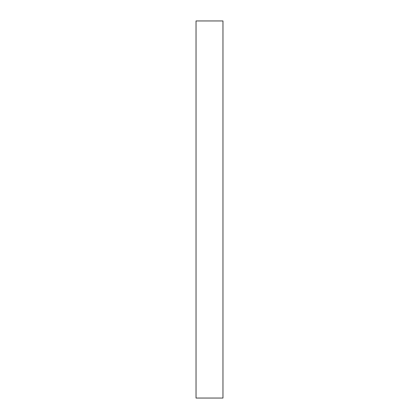 <?xml version="1.0" encoding="UTF-8"?>
<svg xmlns="http://www.w3.org/2000/svg" width="419" height="419" viewBox="0 0 419 419"><rect width="100%" height="100%" fill="white"/><g stroke="black" fill="none" stroke-linecap="round" stroke-linejoin="round"><path stroke-width="0.63" d="M222.966 20.95L196.034 20.95L196.034 398.05L222.966 398.05L222.966 20.95"/></g></svg>
